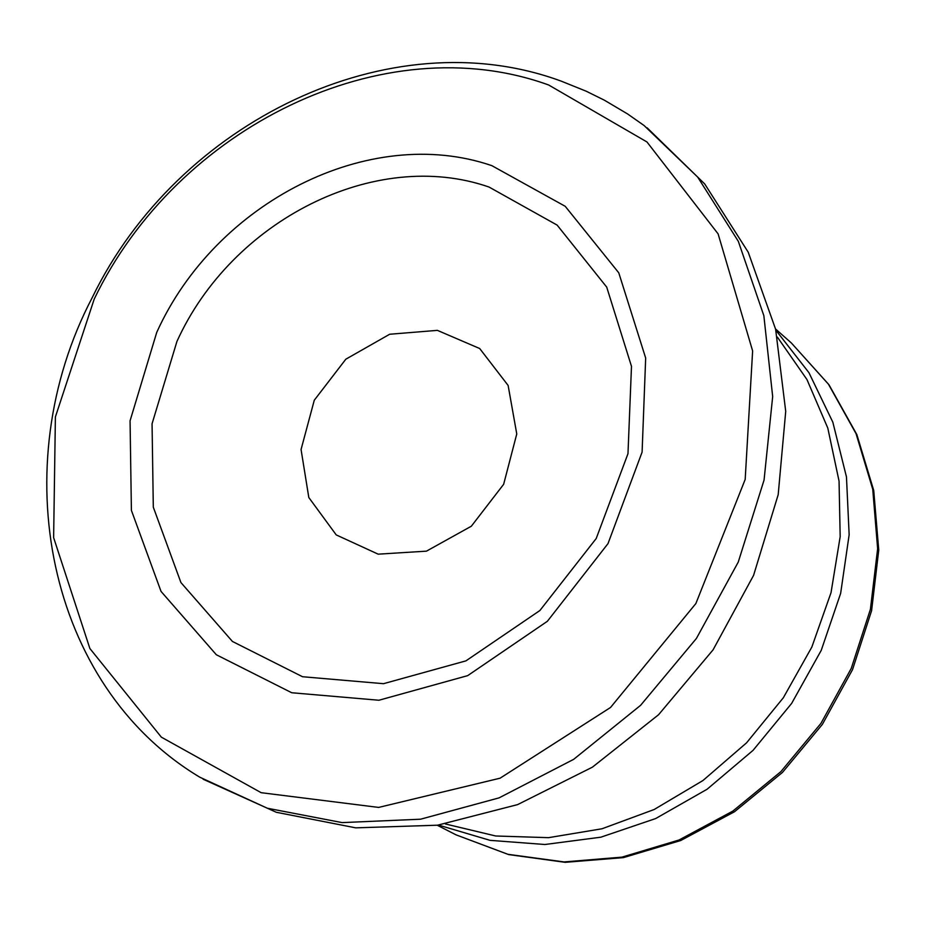 <?xml version="1.0" encoding="UTF-8"?>
<svg xmlns="http://www.w3.org/2000/svg" width="925" height="925" viewBox="0 0 925 925"><rect width="100%" height="100%" fill="white"/><g stroke="black" fill="none" stroke-linecap="round" stroke-linejoin="round"><path stroke-width="1.39" d="M314.28 400.224L301.064 449.492L308.811 497.523L336.238 534.916L378.186 554.168L426.46 551.15L471.345 526.209L503.651 484.295L516.763 433.952L508.126 385.447L479.693 348.528L437.386 330.364L389.668 334.249L345.834 359.189L314.28 400.224M156.73 332.399C215.49 202.251 369.225 123.592 491.846 165.656L565.21 206.298L618.767 272.817L645.673 358.044L642.1 452.094L608.003 543.611L547.357 621.299L467.692 675.632L378.892 700.248L291.722 692.744L216.346 654.761L161.031 591.41L131.396 510.369L130.067 420.806L156.73 332.399M176.918 341.487C231.736 220.3 375.157 147.445 489.036 187.047L557.127 225.099L606.707 287.108L631.486 366.346L627.982 453.666L596.209 538.523L539.888 610.523L465.934 660.866L383.493 683.691L302.521 676.73L232.429 641.453L180.93 582.565L153.307 507.166L152.058 423.789L176.918 341.487M548.664 84.996L646.957 141.964L718.101 233.863L752.626 350.922L745.18 479.451L695.866 603.551L610.535 707.475L500.09 778.191L378.626 807.421L261.151 792.69L161.332 737.144L89.875 648.506L53.627 537.622L55.396 416.909L94.2 299.122C177.057 126.794 384.025 25.276 548.664 84.996M561.267 81.157L586.23 91.228L604.326 100.166L627.508 113.902L644.089 125.523L697.67 177.068L738.347 241.39L763.853 315.691L772.676 396.547L764.062 480.063L738.254 562.088L696.398 638.47L640.586 705.336L573.662 759.344L499.061 797.87L420.574 819.203L342.1 822.603L267.36 808.242L199.788 777.197C46.84 685.587 3.839 466.165 92.257 297.561M445.422 823.978L495.731 835.992L548.571 837.668L602.036 828.765L654.148 809.514L702.954 780.527L746.579 742.81L783.336 697.762L811.838 647.072L831.02 592.694L840.178 536.662L839.056 481.116L827.806 428.102L806.947 379.528L777.382 337.093M438.462 825.065L490.077 840.351L544.906 844.502L600.834 837.194L655.64 818.567L707.093 789.245L753.054 750.348L791.638 703.416L821.238 650.356L840.652 593.353L849.15 534.754L846.468 476.93L832.835 422.193L808.936 372.671L775.844 330.202M437.236 825.239L455.979 834.824L507.964 854.318L564.088 861.927L621.947 857.14L679.054 839.993L732.831 811.098L780.862 771.658L820.938 723.385L851.231 668.451L870.402 609.332L877.64 548.71L872.749 489.29L856.053 433.675L828.465 384.222L791.326 342.944L775.566 328.999M647.188 127.881L704.7 183.925L748.221 252.201L775.624 329.265L785.718 411.382L778.191 494.678L753.574 575.373L713.071 649.847L658.542 714.759L592.416 767.16L517.63 804.6L437.502 825.204L355.755 827.852L276.298 812.277L203.118 779.22M92.292 297.48C177.6 121.522 390.142 18.188 560.932 81.042M455.979 834.824L508.588 854.573L565.221 862.331L623.45 857.614L680.719 840.524L734.508 811.734L782.446 772.444L822.383 724.368L852.538 669.631L871.604 610.65L878.75 550.063L873.732 490.504L856.851 434.588L828.939 384.708L791.326 342.944"/></g></svg>

